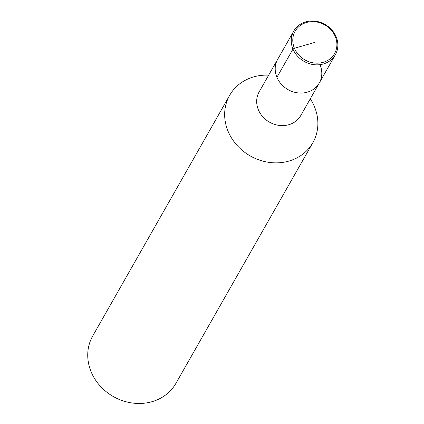 <?xml version="1.0" encoding="UTF-8"?>
<svg xmlns="http://www.w3.org/2000/svg" width="424" height="424" viewBox="0 0 424 424"><rect width="100%" height="100%" fill="white"/><g stroke="black" fill="none" stroke-linecap="round" stroke-linejoin="round"><path stroke-width="0.64" d="M268.662 75.165A47.87 42.501 29.6 0 0 229.66 95.32A47.87 42.501 29.6 0 0 250.245 155.931A47.87 42.501 29.6 0 0 312.87 142.671A47.87 42.501 29.6 0 0 314.423 106.647A47.87 42.501 29.6 0 0 310.267 98.84M293.752 31.079A23.935 21.248 29.6 0 0 304.045 61.385A23.935 21.248 29.6 0 0 335.358 54.754A23.935 21.248 29.6 0 0 336.131 36.74A23.935 21.248 29.6 0 0 315.488 21.2A23.935 21.248 29.6 0 0 293.752 31.079L277.699 59.291A23.935 21.248 29.6 0 0 287.991 89.597A23.935 21.248 29.6 0 0 319.304 82.961A23.935 21.248 29.6 0 1 287.991 89.597A23.935 21.248 29.6 0 1 277.699 59.291L259.175 91.838A23.935 21.248 29.6 0 0 269.473 122.144A23.935 21.248 29.6 0 0 300.786 115.513L319.304 82.961A23.935 21.248 29.6 0 0 320.083 64.951M229.66 95.32L92.745 335.941A47.87 42.501 29.6 0 0 113.33 396.551A47.87 42.501 29.6 0 0 175.955 383.285L312.87 142.671M335.273 36.559A22.658 20.119 29.6 0 0 297.409 28.069A22.658 20.119 29.6 0 0 311.847 62.582A22.658 20.119 29.6 0 0 335.273 36.559M314.846 42.405L294.415 48.251L292.973 49.089L276.92 77.3M319.304 82.961L335.358 54.754"/></g></svg>
